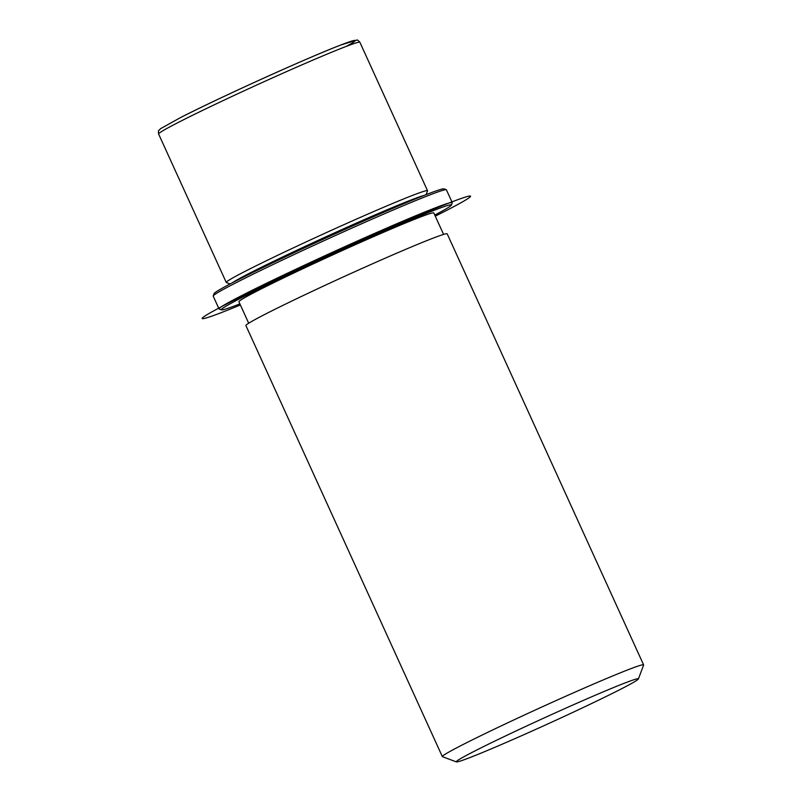 <?xml version="1.0" encoding="UTF-8"?>
<svg xmlns="http://www.w3.org/2000/svg" width="802" height="802" viewBox="0 0 802 802"><rect width="100%" height="100%" fill="white"/><g stroke="black" fill="none" stroke-linecap="round" stroke-linejoin="round"><path stroke-width="1.2" d="M230.124 283.948L226.385 282.555A110.596 3.86 -24.5 0 1 226.264 282.464A110.596 3.86 -24.5 0 1 247.628 270.053A110.596 3.86 -24.5 0 1 358.945 217.994A110.596 3.86 -24.5 0 1 427.536 190.736A110.596 3.86 -24.5 0 1 427.536 190.886L426.133 194.625M232.289 282.815A107.087 3.739 -24.5 0 1 251.597 272.189A107.087 3.739 -24.5 0 1 350.715 225.623A107.087 3.739 -24.5 0 1 423.847 195.518M248.7 323.226L238.916 301.752A107.087 3.739 -24.5 0 1 259.597 289.753A107.087 3.739 -24.5 0 1 367.386 239.337A107.087 3.739 -24.5 0 1 433.802 212.941L443.586 234.415M456.398 761.9L442.463 756.697A110.596 3.86 -24.5 0 1 442.343 756.607L245.903 325.562A110.596 3.86 -24.5 0 1 267.267 313.161A110.596 3.86 -24.5 0 1 378.584 261.101A110.596 3.86 -24.5 0 1 447.185 233.833L643.615 664.878A110.596 3.86 -24.5 0 1 643.615 665.028L638.392 678.963A100.06 3.489 -24.5 0 1 619.074 690.041A100.06 3.489 -24.5 0 1 519.866 736.477A100.06 3.489 -24.5 0 1 456.398 761.9A100.06 3.489 -24.5 0 1 475.626 750.592A100.06 3.489 -24.5 0 1 577.841 702.823A100.06 3.489 -24.5 0 1 638.392 678.963M442.343 756.607A110.596 3.86 -24.5 0 1 463.706 744.206A110.596 3.86 -24.5 0 1 575.024 692.136A110.596 3.86 -24.5 0 1 643.615 664.878M239.888 303.888A126.395 4.411 -24.5 0 1 221.482 309.873L219.157 309.011A128.15 4.471 -24.5 0 1 219.016 308.9L213.202 296.128A128.15 4.471 -24.5 0 1 213.202 295.948L214.074 293.632A126.395 4.411 -24.5 0 1 238.485 279.627A126.395 4.411 -24.5 0 1 363.797 220.971A126.395 4.411 -24.5 0 1 443.967 188.861L446.283 189.733A128.15 4.471 -24.5 0 1 446.423 189.843L452.248 202.615A128.15 4.471 -24.5 0 1 452.238 202.786L451.366 205.111A126.395 4.411 -24.5 0 1 434.774 215.076M213.202 295.948A128.15 4.471 -24.5 0 1 237.953 281.753A128.15 4.471 -24.5 0 1 365 222.284A128.15 4.471 -24.5 0 1 446.283 189.733M221.482 309.873A126.395 4.411 -24.5 0 1 245.763 295.587A126.395 4.411 -24.5 0 1 374.875 235.257A126.395 4.411 -24.5 0 1 451.366 205.111M219.016 308.9A128.15 4.471 -24.5 0 1 243.778 294.524A128.15 4.471 -24.5 0 1 372.76 234.204A128.15 4.471 -24.5 0 1 452.248 202.615M435.265 216.159A147.458 5.143 155.5 0 0 468.759 198.024A147.458 5.143 155.5 0 0 358.253 241.813A147.458 5.143 155.5 0 0 203.959 316.68A147.458 5.143 155.5 0 0 240.379 304.981M181.031 117.333A107.087 3.739 -24.5 0 1 308.59 58.305A107.087 3.739 -24.5 0 1 346.243 46.406M226.264 282.464L158.606 133.994A110.596 3.86 -24.5 0 1 179.969 121.583A110.596 3.86 -24.5 0 1 291.276 69.523A110.596 3.86 -24.5 0 1 359.877 42.265L427.536 190.736M158.606 133.994C158.305 131.408 158.405 130.205 158.906 130.385L160.731 128.581L180.891 117.393C219.327 97.664 309.191 56.982 341.211 44.842L356.76 40.1C357.221 39.699 358.263 40.421 359.877 42.265"/></g></svg>
